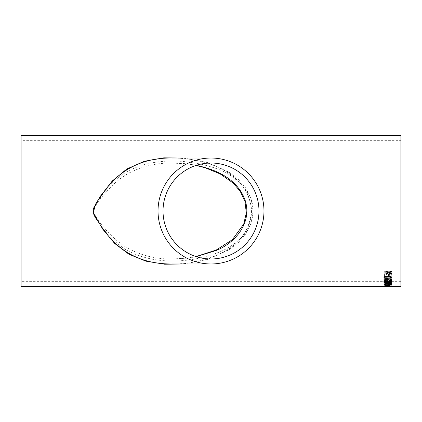 <?xml version="1.0" encoding="UTF-8"?>
<svg xmlns="http://www.w3.org/2000/svg" width="422" height="422" viewBox="0 0 422 422"><rect width="100%" height="100%" fill="white"/><g stroke="black" fill="none" stroke-linecap="round" stroke-linejoin="round"><path stroke-width="0.32" stroke-dasharray="2.11 1.58" d="M172.572 263.972C192.421 264.067 210.43 259.504 226.609 250.283C240.619 242.101 252.936 226.345 251.354 207.914C245.783 170.778 205.899 158.382 172.572 158.028C182.125 158.044 191.446 159.147 200.529 161.331C218.907 165.725 232.897 173.911 242.492 185.886C248.537 193.593 251.475 202.544 251.312 212.741C249.017 230.707 239.522 243.905 222.821 252.335C207.508 260.126 190.755 264.008 172.572 263.972M21.1 286.338L21.1 135.662M400.9 286.338L400.9 135.662M390.366 286.338L385.064 286.338M385.829 286.142L384.996 285.863L387.491 285.757L386.505 285.963L388.936 286.148L391.5 285.947L387.897 285.636L383.909 285.958L391.5 285.858L387.897 285.546L384.758 285.652L383.909 285.868L385.829 286.053M387.707 284.671C385.597 284.639 384.326 284.792 383.909 285.135L387.707 285.525L391.5 285.135L387.707 284.586C385.597 284.549 384.326 284.702 383.909 285.05L387.707 285.436L391.5 285.05L387.707 284.586M389.195 283.821L388.33 283.821L388.33 284.486L389.195 284.486L389.195 283.737L388.33 283.821M387.755 281.411C385.36 281.442 384.046 281.838 383.814 282.598C384.041 283.278 385.323 283.621 387.67 283.621C390.002 283.621 391.278 283.278 391.5 282.598C391.284 281.87 390.033 281.474 387.755 281.411L387.755 281.326C385.36 281.358 384.046 281.754 383.814 282.513C384.041 283.194 385.323 283.537 387.67 283.537C390.002 283.531 391.278 283.194 391.5 282.513C391.284 281.785 390.033 281.39 387.755 281.326M385.85 280.957L387.465 280.53L389.258 281.063C390.788 280.994 391.5 280.641 391.405 280.002L391.405 278.826L383.909 278.826L383.909 279.997C383.841 280.567 384.489 280.883 385.85 280.957L387.465 280.53M383.909 278.356L384.774 278.356L384.774 277.249L391.405 277.249L391.405 276.737L384.774 276.737L384.774 275.534L383.909 275.534L383.909 278.356L384.774 278.356M391.405 274.611L388.04 272.939L391.405 274.611L391.405 275.249L387.945 273.857L385.93 274.928C384.474 274.854 383.804 274.4 383.909 273.562L383.909 271.694L391.405 271.694L391.405 272.317L388.04 272.317L388.04 272.939L388.04 272.317M183.776 158.028L207.445 162.544L228.914 172.139L238.203 179.255L245.884 188.175L251.19 198.994L253.1 211.084L251.143 223.143L245.82 233.92L238.092 242.845L228.882 249.882L207.466 259.451L183.781 263.972M400.9 140.663L400.9 281.337L400.9 140.663L21.1 140.663L21.1 281.337L21.1 140.663M196.246 165.35C188.539 163.81 180.648 163.034 172.572 163.024C157.211 162.802 142.952 166.01 129.797 172.645C122.67 176.507 116.24 181.397 110.495 187.321C104.229 194.468 96.517 201.721 93.056 211.084C95.836 217.283 99.576 222.869 104.281 227.833C110.786 235.829 118.334 242.465 126.927 247.74C140.711 255.479 155.924 259.224 172.572 258.976C180.627 258.966 188.518 258.19 196.246 256.65M240.751 238.282C234.421 244.296 227.184 248.938 219.044 252.214C190.132 263.676 151.952 265.227 125.097 249.186C111.899 240.461 101.343 228.524 93.436 213.39C92.028 205.577 99.655 199.733 103.052 193.635C108.09 186.777 113.898 180.874 120.47 175.932C145.194 157.765 182.715 157.923 212.018 167.159C227.759 171.638 240.023 180.711 248.816 194.378C257.23 208.674 252.356 227.927 240.751 238.282M388.076 273.161L388.04 272.865L388.076 273.161M391.405 274.537L391.405 275.249M391.405 271.694L383.909 271.62L383.909 273.488C383.804 274.321 384.474 274.775 385.93 274.854L387.945 273.778L391.405 275.176M391.405 271.62L391.405 272.317M388.04 272.243L391.405 272.243M387.174 273.387L385.951 274.289L384.774 273.509L385.951 274.363L387.174 273.461L387.174 272.243L387.174 273.461M384.774 272.243L384.774 273.588L384.774 272.243L387.174 272.243M384.774 272.317L387.174 272.317M384.774 278.277L384.774 277.249M384.774 275.534L383.909 275.534M383.909 275.455L383.909 278.277M384.774 275.455L384.774 276.737M384.774 276.658L391.405 276.737M391.405 276.658L391.405 277.249M384.774 277.17L391.405 277.17M387.465 280.451L389.258 281.063M391.405 278.826L383.909 278.747L383.909 279.918C383.841 280.482 384.489 280.804 385.85 280.873M391.405 278.747L391.405 280.002M389.258 280.978C390.788 280.915 391.5 280.561 391.405 279.918M387.079 279.833L386.99 280.192L385.945 280.477L384.774 279.786L385.945 280.556L386.99 280.277L387.079 279.195L387.079 279.833M384.774 279.195L384.774 279.87L384.774 279.195L387.079 279.195M390.54 279.928L389.242 280.583L387.945 279.876L389.242 280.667L390.503 280.266L390.54 279.195L390.54 280.008M387.945 279.876L387.945 279.195L390.54 279.195M387.945 279.195L387.945 279.96M387.945 279.28L390.54 279.28M384.774 279.28L387.079 279.28M390.635 282.508C390.413 283.02 389.422 283.262 387.66 283.246C385.903 283.262 384.911 283.02 384.679 282.513C384.906 281.954 385.935 281.68 387.771 281.696C389.48 281.711 390.434 281.98 390.635 282.508L390.635 282.598C390.434 282.07 389.48 281.796 387.771 281.78C385.935 281.764 384.906 282.038 384.679 282.598C384.911 283.104 385.903 283.347 387.66 283.336C389.422 283.352 390.413 283.104 390.635 282.598M388.33 283.737L388.33 284.486M389.195 283.737L389.195 284.486M388.33 284.402L389.195 284.402M390.635 285.05L384.774 285.045L387.707 284.781L390.635 285.135L387.707 284.866L384.774 285.135L390.635 285.135M390.635 285.852L387.37 285.847L390.635 285.937M383.909 286.311L391.5 286.221L383.909 286.221M387.707 286.332L384.774 286.221L387.707 286.332M387.707 286.211L390.635 285.894M390.777 286.037L387.707 286.258M388.33 286.137L389.195 286.137M383.909 285.984L387.707 285.62L391.463 285.937M387.707 286.084L385.049 286.053M384.774 285.894L387.707 286.016M384.004 284.855L389.58 284.665L389.58 284.94M389.58 285.029L389.58 285.636M389.58 284.855L391.405 285.119M385.919 285.029L388.62 285.377L388.62 285.029M391.405 283.389L391.405 284.592M384.774 283.932L386.024 284.481M383.914 283.969L385.977 283.326L390.445 284.228L390.445 283.299L391.405 283.299M388.309 282.081L388.826 282.281M383.909 281.579L383.909 281.036L387.385 281.87L391.405 280.894L391.405 281.437M383.909 283.104L383.909 282.64L386.52 282.102M388.826 282.197L391.405 282.751L391.405 283.215M391.405 278.868L391.405 280.852M384.774 279.802L386.119 280.366L386.024 280.73M383.909 279.833L383.909 279.791C383.941 279.222 384.632 278.9 385.977 278.826L390.445 280.292L390.445 278.784L391.405 278.784M383.909 277.296L383.909 277.217C384.347 276.331 385.613 275.935 387.707 276.041C389.807 275.935 391.067 276.326 391.5 277.217L391.5 277.249M384.774 277.222L385.286 277.687L387.707 277.887C389.2 277.998 390.176 277.776 390.635 277.217M388.33 275.73L388.33 274.258M388.33 274.184L389.195 274.184L389.195 275.73M385.93 271.81L385.93 271.051L388.662 272.185L391.405 271.109L391.405 271.863M385.93 273.947L385.93 273.229L387.823 272.512M389.506 272.528L391.405 273.282L391.405 273.999M195.998 165.435L187.964 164.063L172.572 163.024L211 163.024M195.993 256.565L186.529 258.122L172.572 258.976L211 258.976M400.9 281.337L21.1 281.337M390.366 286.248L385.064 286.248"/><path stroke-width="0.63" d="M211 158.028L172.572 158.028C148.518 157.585 128.552 165.329 112.674 181.27C105.405 189.024 99.133 197.823 93.848 207.671C90.941 214.313 97.851 220.036 100.563 225.448L108.338 235.877C124.443 254.983 145.854 264.346 172.572 263.972L211 263.972A52.972 52.972 0 0 0 263.972 211A52.972 52.972 0 0 0 211 158.028A52.972 52.972 0 0 0 158.028 211A52.972 52.972 0 0 0 211 263.972M211 258.976A47.976 47.976 0 0 0 256.834 196.826A47.976 47.976 0 0 0 163.024 211A47.976 47.976 0 0 0 211 258.976M21.1 135.662L21.1 286.338L400.9 286.338L400.9 135.662L21.1 135.662M391.405 271.863L389.506 272.601L391.405 273.361L391.405 273.999L388.667 272.923L385.93 273.947L385.93 273.303L387.823 272.586L385.93 271.81L385.93 271.124L388.662 272.259L391.405 271.177L391.405 271.863M389.195 275.73L388.33 275.73L388.33 274.258L389.195 274.258L389.195 275.73M387.707 278.404C385.597 278.509 384.326 278.14 383.909 277.296C384.347 276.405 385.613 276.014 387.707 276.12C389.807 276.014 391.067 276.405 391.5 277.296L390.777 278.072L387.707 278.32C385.597 278.43 384.326 278.061 383.909 277.217M390.445 278.868L391.405 278.868L391.405 280.852L385.988 279.322L384.774 279.886L386.119 280.445L386.024 280.815C384.637 280.751 383.93 280.44 383.909 279.876C383.941 279.301 384.632 278.979 385.977 278.91L390.445 280.377L390.445 278.868M388.757 282.065L391.405 282.835L391.405 283.215L387.37 282.376L383.909 283.104L383.909 282.724L386.52 282.186L383.909 281.579L383.909 281.115L387.385 281.954L391.405 280.978L391.405 281.437L388.309 282.165M390.445 283.389L391.405 283.389L391.405 284.592L385.988 283.674L384.774 284.022L386.024 284.57C384.637 284.539 383.93 284.354 383.909 284.017L385.977 283.415L390.445 284.317L390.445 283.389M388.62 284.75L391.405 284.94L389.58 285.119L389.58 285.636L384.004 285.066L388.62 284.75M387.707 286.174L383.909 285.984L387.707 285.71L391.5 285.984L387.707 286.084M389.195 286.327L388.33 286.227L389.195 286.327M183.781 263.972L164.617 264.214L145.986 261.181L129 254.287L114.599 243.394L102.826 229.278L93.178 212.825L95.773 203.831L100.805 195.687L112.263 180.985L126.853 168.979L144.356 161.278L163.805 157.849L183.776 158.028M196.246 256.65L215.811 250.599C234.152 243.668 252.483 223.481 245.214 200.54C237.728 179.181 216.644 169.618 196.246 165.35M389.195 286.227L388.33 286.227M391.5 285.894L390.318 286.053M385.049 286.053L383.946 285.937M390.635 285.984L384.774 285.984M389.58 285.546L384.004 284.94M391.405 285.029L389.58 285.119M388.62 285.119L385.919 285.029L388.62 285.462L388.62 285.119L385.919 285.119M391.405 284.502L385.988 283.589L384.774 284.022M386.119 284.27L386.024 284.481C384.637 284.449 383.93 284.264 383.909 283.927M391.405 281.353L388.757 281.98M386.52 282.186L383.909 281.495M391.405 283.125L387.37 282.376M387.37 282.292L383.909 283.014M391.405 280.767L385.988 279.237L384.774 279.886M386.119 280.366L386.024 280.73C384.637 280.667 383.93 280.356 383.909 279.791M391.5 277.217L390.777 277.993L387.707 278.32M390.635 277.296L390.635 277.217C390.176 276.642 389.2 276.41 387.707 276.521C386.209 276.41 385.228 276.642 384.774 277.222L384.774 277.301C385.228 276.721 386.209 276.489 387.707 276.6C389.2 276.489 390.176 276.721 390.635 277.296C390.176 277.855 389.2 278.077 387.707 277.966L385.286 277.766L384.774 277.301M389.195 275.65L388.33 275.65M391.405 271.789L389.506 272.601M387.823 272.586L385.93 271.736M391.405 273.92L388.667 272.923M388.667 272.849L385.93 273.867M195.998 165.435L205.219 167.792L220.194 173.927L233.202 183.074L240.276 191.403L245.003 201.568L246.295 212.941L243.737 224.066L232.374 239.685L216.228 250.04L195.993 256.565"/></g></svg>
